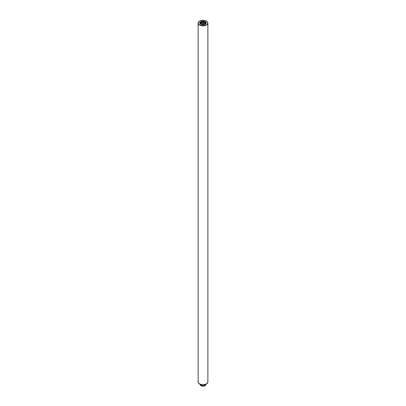 <?xml version="1.0" encoding="UTF-8"?>
<svg xmlns="http://www.w3.org/2000/svg" width="406" height="406" viewBox="0 0 406 406"><rect width="100%" height="100%" fill="white"/><g stroke="black" fill="none" stroke-linecap="round" stroke-linejoin="round"><path stroke-width="0.61" d="M200.117 384.299A2.903 1.675 0 0 0 200.945 385.274A2.903 1.675 180 0 1 200.117 384.299L200.148 384.634A2.857 1.649 0 0 0 200.98 385.7A2.857 1.649 0 0 0 204.01 386.076A2.857 1.649 0 0 0 205.852 384.634L205.888 384.299A2.903 1.675 180 0 1 205.055 385.269A2.903 1.675 0 0 0 205.883 384.299M205.172 21.914A3.07 1.771 180 0 1 205.949 22.67A3.07 1.771 180 0 1 203 24.939A3.07 1.771 180 0 1 200.051 22.67A3.07 1.771 180 0 1 205.172 21.914M205.279 21.802A3.223 1.863 180 0 1 206.096 22.599A3.223 1.863 180 0 1 203 24.979A3.223 1.863 180 0 1 199.904 22.599A3.223 1.863 180 0 1 205.279 21.802A3.223 1.863 180 0 1 206.096 22.599A3.223 1.863 180 0 1 203 24.979A3.223 1.863 180 0 1 199.904 22.599A3.223 1.863 180 0 1 205.279 21.802M198.295 381.102A4.877 2.817 0 0 0 198.123 381.848A4.877 2.817 0 0 0 199.549 383.837A4.877 2.817 0 0 0 204.868 384.452A4.877 2.817 0 0 0 207.877 381.848A4.877 2.817 0 0 0 207.705 381.102M199.676 25.035A4.705 2.715 180 0 1 198.295 23.117A4.705 2.715 180 0 1 203 20.401A4.705 2.715 180 0 1 207.705 23.117A4.705 2.715 180 0 1 204.802 25.624A4.705 2.715 180 0 1 199.676 25.035M199.549 25.106A4.877 2.817 0 0 0 204.868 25.72A4.877 2.817 0 0 0 207.877 23.117A4.877 2.817 0 0 0 203 20.3A4.877 2.817 0 0 0 198.123 23.117A4.877 2.817 0 0 0 199.549 25.106M206.324 21.198A4.705 2.715 0 0 0 201.198 20.61A4.705 2.715 0 0 0 198.295 23.117A4.705 2.715 0 0 0 203 25.832A4.705 2.715 0 0 0 207.705 23.117A4.705 2.715 0 0 0 206.324 21.198M198.123 381.939A4.877 2.817 0 0 0 198.123 382.026A4.877 2.817 0 0 0 199.549 384.02A4.877 2.817 0 0 0 204.868 384.629A4.877 2.817 0 0 0 207.877 382.026A4.877 2.817 0 0 0 207.877 381.939M198.123 23.117L198.123 381.848A4.877 2.817 0 0 0 199.549 383.837A4.877 2.817 0 0 0 204.868 384.452A4.877 2.817 0 0 0 207.877 381.848L207.877 23.117M203 24.939L203 23.117M200.945 385.274A2.903 1.675 0 0 0 205.055 385.274A2.903 1.675 180 0 1 200.945 385.269M200.021 22.741A3.141 1.817 180 0 1 200.777 22.036A3.141 1.817 180 0 1 205.223 22.036A3.141 1.817 180 0 1 205.979 22.741M199.935 23.254A3.289 1.898 180 0 1 200.676 22.599A3.289 1.898 180 0 1 205.324 22.599A3.289 1.898 180 0 1 206.065 23.254M199.94 23.299A3.289 1.898 180 0 1 200.676 22.65A3.289 1.898 180 0 1 205.324 22.65A3.289 1.898 180 0 1 206.06 23.299M200.194 23.883A3.141 1.812 180 0 1 200.777 23.416A3.141 1.812 180 0 1 205.806 23.883M200.397 24.101A3.07 1.771 180 0 1 200.828 23.787A3.07 1.771 180 0 1 205.172 23.787A3.07 1.771 180 0 1 205.603 24.101M201.198 24.599A3.07 1.771 180 0 1 204.802 24.599M202.355 24.898A2.898 1.675 180 0 1 203.645 24.898"/></g></svg>

